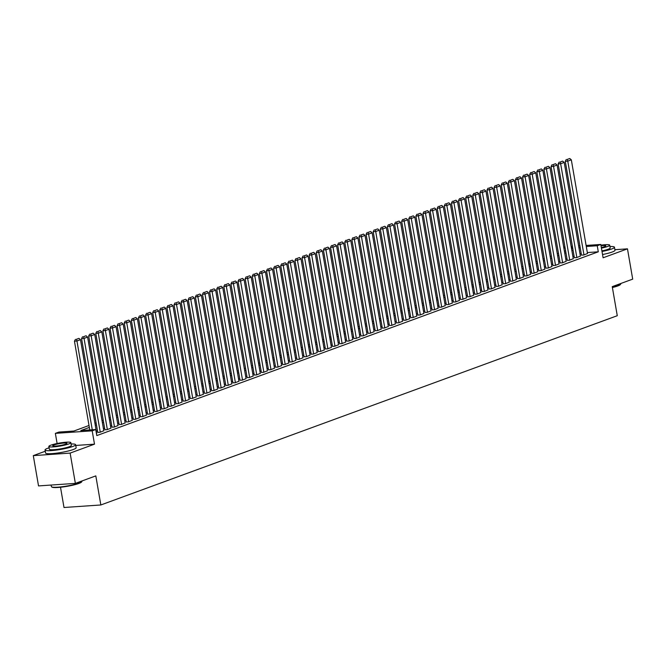 <?xml version="1.0" encoding="UTF-8"?>
<svg xmlns="http://www.w3.org/2000/svg" width="666" height="666" viewBox="0 0 666 666"><rect width="100%" height="100%" fill="white"/><g stroke="black" fill="none" stroke-linecap="round" stroke-linejoin="round"><path stroke-width="1" d="M563.702 247.078L564.935 246.911M60.506 487.254L64.003 507.5L100.841 504.97L617.274 315.709L612.245 286.63L632.7 279.137L627.472 248.843L614.893 249.708M100.841 504.97L95.812 475.89L75.366 483.383L38.528 485.914L33.3 455.627L70.13 453.096L94.497 444.164L92.191 430.835L55.361 433.366L58.916 432.067L73.851 431.044L89.011 425.482M45.263 451.24L33.3 455.627M57.109 443.514L55.361 433.366M75.366 483.383L70.13 453.096M581.476 255.078L583.607 255.045L587.504 253.505M574.358 257.692L576.49 257.65L580.386 256.11M567.249 260.298L569.38 260.256L573.276 258.716M560.131 262.904L562.262 262.862L566.158 261.322M553.021 265.509L555.153 265.468L559.049 263.927M545.904 268.115L548.035 268.073L551.931 266.533M538.794 270.721L540.925 270.679L544.821 269.147M531.676 273.326L533.816 273.285L537.703 271.753M524.567 275.94L526.698 275.899L530.594 274.359M517.449 278.546L519.588 278.505L523.476 276.964M510.339 281.152L512.47 281.11L516.366 279.57M503.221 283.758L505.361 283.716L509.249 282.176M496.112 286.363L498.243 286.322L502.139 284.782M489.002 288.969L491.133 288.927L495.029 287.396M481.884 291.575L484.015 291.533L487.912 290.001M474.775 294.181L476.906 294.147L480.802 292.607M467.657 296.795L469.788 296.753L473.684 295.213M460.547 299.4L462.679 299.359L466.575 297.819M453.429 302.006L455.561 301.964L459.457 300.424M446.32 304.612L448.451 304.57L452.347 303.03M439.202 307.217L441.342 307.176L445.229 305.636M432.092 309.823L434.224 309.782L438.12 308.25M424.975 312.429L427.114 312.396L431.002 310.856M417.865 315.043L419.996 315.001L423.892 313.461M410.747 317.649L412.887 317.607L416.774 316.067M403.638 320.254L405.769 320.213L409.665 318.673M396.528 322.86L398.659 322.819L402.555 321.278M389.41 325.466L391.541 325.424L395.438 323.884M382.301 328.072L384.432 328.03L388.328 326.498M375.183 330.677L377.314 330.644L381.21 329.104M368.073 333.291L370.204 333.25L374.101 331.71M360.955 335.897L363.087 335.855L366.983 334.315M353.846 338.503L355.977 338.461L359.873 336.921M346.728 341.109L348.859 341.067L352.755 339.527M339.618 343.714L341.75 343.673L345.646 342.133M332.5 346.32L334.64 346.278L338.528 344.747M325.391 348.926L327.522 348.892L331.418 347.352M318.273 351.54L320.413 351.498L324.3 349.958M311.164 354.145L313.295 354.104L317.191 352.564M304.046 356.751L306.185 356.71L310.073 355.169M296.936 359.357L299.067 359.315L302.963 357.775M289.827 361.963L291.958 361.921L295.854 360.381M282.709 364.568L284.84 364.527L288.736 362.995M275.599 367.174L277.73 367.132L281.626 365.601M268.481 369.788L270.612 369.747L274.509 368.206M261.372 372.394L263.503 372.352L267.399 370.812M254.254 375L256.385 374.958L260.281 373.418M247.144 377.605L249.275 377.564L253.172 376.024M240.026 380.211L242.158 380.169L246.054 378.629M232.917 382.817L235.048 382.775L238.944 381.243M225.799 385.423L227.939 385.381L231.826 383.849M218.689 388.028L220.821 387.995L224.717 386.455M211.572 390.642L213.711 390.601L217.599 389.061M204.462 393.248L206.593 393.206L210.489 391.666M197.344 395.854L199.484 395.812L203.371 394.272M190.235 398.459L192.366 398.418L196.262 396.878M183.125 401.065L185.256 401.024L189.152 399.483M176.007 403.671L178.138 403.629L182.034 402.098M168.898 406.277L171.029 406.243L174.925 404.703M161.78 408.891L163.911 408.849L167.807 407.309M154.67 411.496L156.801 411.455L160.697 409.915M147.552 414.102L149.684 414.061L153.58 412.52M140.443 416.708L142.574 416.666L146.47 415.126M133.325 419.314L135.464 419.272L139.352 417.732M126.215 421.919L128.347 421.878L132.243 420.346M119.097 424.525L121.237 424.492L125.125 422.952M111.988 427.139L114.119 427.097L118.015 425.557M104.87 429.745L107.01 429.703L110.897 428.163M97.76 432.351L99.892 432.309L103.788 430.769M89.344 427.43L80.819 430.561L95.746 429.537L96.795 435.589L598.293 251.806L587.337 252.564M581.218 253.621L580.028 254.054M574.109 256.227L572.918 256.66M566.991 258.833L565.809 259.265M559.881 261.438L558.691 261.871M552.763 264.044L551.581 264.485M545.654 266.65L544.463 267.091M538.536 269.255L537.354 269.697M531.426 271.87L530.236 272.302M524.317 274.475L523.126 274.908M517.199 277.081L516.008 277.514M510.089 279.687L508.899 280.12M502.972 282.292L501.781 282.725M495.862 284.898L494.672 285.339M488.744 287.504L487.554 287.945M481.635 290.118L480.444 290.551M474.517 292.724L473.335 293.157M467.407 295.329L466.217 295.762M460.289 297.935L459.107 298.368M453.18 300.541L451.989 300.974M446.062 303.147L444.88 303.588M438.952 305.752L437.762 306.194M431.834 308.366L430.652 308.799M424.725 310.972L423.534 311.405M417.615 313.578L416.425 314.011M410.497 316.184L409.307 316.616M403.388 318.789L402.197 319.222M396.27 321.395L395.08 321.836M389.16 324.001L387.97 324.442M382.043 326.615L380.852 327.048M374.933 329.22L373.743 329.653M367.815 331.826L366.633 332.259M360.706 334.432L359.515 334.865M353.588 337.038L352.406 337.471M346.478 339.643L345.288 340.085M339.36 342.249L338.178 342.69M332.251 344.863L331.06 345.296M325.141 347.469L323.951 347.902M318.023 350.075L316.833 350.507M310.914 352.68L309.723 353.113M303.796 355.286L302.605 355.719M296.686 357.892L295.496 358.333M289.568 360.497L288.378 360.939M282.459 363.103L281.268 363.544M275.341 365.717L274.151 366.15M268.231 368.323L267.041 368.756M261.114 370.929L259.931 371.362M254.004 373.534L252.814 373.967M246.886 376.14L245.704 376.573M239.777 378.746L238.586 379.187M232.659 381.352L231.477 381.793M225.549 383.966L224.359 384.399M218.44 386.571L217.249 387.004M211.322 389.177L210.131 389.61M204.212 391.783L203.022 392.216M197.094 394.389L195.904 394.821M189.985 396.994L188.794 397.435M182.867 399.6L181.676 400.041M175.757 402.214L174.567 402.647M168.64 404.82L167.457 405.253M161.53 407.425L160.339 407.858M154.412 410.031L153.23 410.464M147.303 412.637L146.112 413.07M140.185 415.243L139.003 415.684M133.075 417.848L131.885 418.29M125.957 420.462L124.775 420.895M118.848 423.068L117.657 423.501M111.738 425.674L110.548 426.107M104.62 428.28L103.43 428.713M97.511 430.885L96.32 431.318M586.113 245.454L600.799 244.447L603.105 257.775L627.472 248.843M600.799 244.447L597.244 245.746L586.288 246.503M598.293 251.806L597.244 245.746M95.746 429.537L92.191 430.835M571.162 246.487L572.41 246.395M578.637 245.97L579.886 245.887M572.593 247.444L571.345 247.527M565.118 247.96L563.869 248.043M94.938 423.31L96.12 422.877M102.048 420.704L103.238 420.271M109.166 418.098L110.348 417.665M116.275 415.492L117.466 415.06M123.393 412.887L124.575 412.445M130.503 410.281L131.693 409.84M137.612 407.667L138.803 407.234M144.73 405.061L145.921 404.628M151.84 402.455L153.03 402.023M158.958 399.85L160.148 399.417M166.067 397.244L167.258 396.811M173.185 394.638L174.375 394.197M180.295 392.033L181.485 391.591M187.412 389.427L188.595 388.986M194.522 386.813L195.712 386.38M201.64 384.207L202.822 383.774M208.749 381.601L209.94 381.168M215.867 378.996L217.049 378.563M222.977 376.39L224.167 375.957M230.095 373.784L231.277 373.343M237.204 371.178L238.395 370.737M244.314 368.564L245.504 368.132M251.432 365.959L252.622 365.526M258.541 363.353L259.732 362.92M265.659 360.747L266.85 360.314M272.769 358.142L273.959 357.709M279.887 355.536L281.077 355.095M286.996 352.93L288.187 352.489M294.114 350.316L295.296 349.883M301.223 347.71L302.414 347.277M308.341 345.105L309.524 344.672M315.451 342.499L316.641 342.066M322.569 339.893L323.751 339.46M329.678 337.287L330.869 336.846M336.788 334.682L337.978 334.24M343.906 332.068L345.096 331.635M351.015 329.462L352.206 329.029M358.133 326.856L359.324 326.423M365.243 324.25L366.433 323.818M372.361 321.645L373.551 321.212M379.47 319.039L380.661 318.598M386.588 316.433L387.779 315.992M393.698 313.828L394.888 313.386M400.815 311.213L401.998 310.781M407.925 308.608L409.115 308.175M415.043 306.002L416.225 305.569M422.152 303.396L423.343 302.963M429.27 300.791L430.452 300.358M436.38 298.185L437.57 297.744M443.489 295.579L444.68 295.138M450.607 292.965L451.798 292.532M457.717 290.359L458.907 289.926M464.835 287.754L466.025 287.321M471.944 285.148L473.135 284.715M479.062 282.542L480.253 282.109M486.172 279.936L487.362 279.495M493.29 277.331L494.472 276.889M500.399 274.717L501.59 274.284M507.517 272.111L508.699 271.678M514.627 269.505L515.817 269.072M521.744 266.9L522.927 266.467M528.854 264.294L530.044 263.861M535.972 261.688L537.154 261.247M543.081 259.082L544.272 258.641M550.191 256.468L551.381 256.035M557.309 253.863L558.499 253.43M564.418 251.257L565.609 250.824M571.536 248.651L572.727 248.218M580.178 247.561L578.987 247.993M573.06 250.166L571.869 250.599M565.95 252.772L564.76 253.213M558.832 255.378L557.642 255.819M551.723 257.992L550.532 258.425M544.605 260.597L543.414 261.03M537.495 263.203L536.305 263.636M530.377 265.809L529.195 266.242M523.268 268.415L522.077 268.848M516.15 271.02L514.968 271.462M509.04 273.626L507.85 274.067M501.923 276.232L500.74 276.673M494.813 278.846L493.623 279.279M487.703 281.452L486.513 281.885M480.586 284.057L479.395 284.49M473.476 286.663L472.286 287.096M466.358 289.269L465.168 289.702M459.249 291.875L458.058 292.316M452.131 294.48L450.94 294.921M445.021 297.094L443.831 297.527M437.903 299.7L436.713 300.133M430.794 302.306L429.603 302.739M423.676 304.911L422.494 305.344M416.566 307.517L415.376 307.95M409.448 310.123L408.266 310.564M402.339 312.729L401.148 313.17M395.221 315.343L394.039 315.776M388.111 317.948L386.921 318.381M381.002 320.554L379.811 320.987M373.884 323.16L372.694 323.593M366.775 325.766L365.584 326.198M359.657 328.371L358.466 328.813M352.547 330.977L351.357 331.418M345.429 333.591L344.239 334.024M338.32 336.197L337.129 336.63M331.202 338.803L330.02 339.235M324.092 341.408L322.902 341.841M316.974 344.014L315.792 344.447M309.865 346.62L308.674 347.061M302.747 349.225L301.565 349.667M295.637 351.831L294.447 352.272M288.52 354.445L287.337 354.878M281.41 357.051L280.22 357.484M274.3 359.657L273.11 360.09M267.183 362.262L265.992 362.695M260.073 364.868L258.883 365.301M252.955 367.474L251.765 367.915M245.846 370.08L244.655 370.521M238.728 372.694L237.537 373.127M231.618 375.299L230.428 375.732M224.5 377.905L223.318 378.338M217.391 380.511L216.2 380.944M210.273 383.116L209.091 383.549M203.163 385.722L201.973 386.163M196.045 388.328L194.863 388.769M188.936 390.942L187.745 391.375M181.826 393.548L180.636 393.981M174.708 396.153L173.518 396.586M167.599 398.759L166.408 399.192M160.481 401.365L159.291 401.798M153.371 403.971L152.181 404.412M146.254 406.576L145.063 407.018M139.144 409.19L137.954 409.623M132.026 411.796L130.836 412.229M124.917 414.402L123.726 414.835M117.799 417.008L116.617 417.44M110.689 419.613L109.499 420.046M103.571 422.219L102.389 422.66M96.462 424.825L95.271 425.266M94.497 444.164L75.758 445.454M92.266 429.77L76.94 341L74.45 341.175L89.785 429.945M96.695 433.483L80.494 339.702L76.94 341L76.448 339.285L78.938 338.37L76.448 339.285M74.45 341.175L75.458 339.352M78.938 338.37L80.494 339.702M81.851 481.601L81.543 482.017A15.143 2.073 170.2 0 1 78.863 483.458A15.143 2.073 170.2 0 1 63.328 486.913A15.143 2.073 170.2 0 1 51.99 487.129L51.565 486.829A15.518 2.123 -9.8 0 0 63.178 486.613A15.518 2.123 -9.8 0 0 79.096 483.075A15.518 2.123 -9.8 0 0 81.851 481.601A15.518 2.123 -9.8 0 0 81.943 481.285L81.893 480.994M51.107 485.056L51.365 486.571A15.518 2.123 -9.8 0 0 51.565 486.829M49.076 447.785A15.518 2.123 -9.8 0 0 47.894 448.193A15.518 2.123 -9.8 0 0 45.047 449.975A15.518 2.123 -9.8 0 0 55.836 450.158A15.518 2.123 -9.8 0 0 72.777 446.478A15.518 2.123 -9.8 0 0 75.624 444.697A15.518 2.123 -9.8 0 0 71.096 443.981M45.047 449.975L45.571 453.005A15.518 2.123 -9.8 0 0 56.36 453.188A15.518 2.123 -9.8 0 0 73.302 449.508A15.518 2.123 -9.8 0 0 76.149 447.727L75.624 444.697M70.862 442.649L71.345 445.437A11.172 1.532 170.2 0 1 69.297 446.72A11.172 1.532 170.2 0 1 57.101 449.367A11.172 1.532 170.2 0 1 49.326 449.234L48.843 446.453A11.172 1.532 -9.8 0 0 56.618 446.578A11.172 1.532 -9.8 0 0 68.814 443.931A11.172 1.532 -9.8 0 0 70.862 442.649A11.172 1.532 -9.8 0 0 63.095 442.515A11.172 1.532 -9.8 0 0 50.899 445.163A11.172 1.532 -9.8 0 0 48.843 446.453M65.626 444.155A7.201 0.982 -9.8 0 0 66.95 443.323A7.201 0.982 -9.8 0 0 61.938 443.24A7.201 0.982 -9.8 0 0 54.079 444.946A7.201 0.982 -9.8 0 0 52.756 445.779A7.201 0.982 -9.8 0 0 57.767 445.862A7.201 0.982 -9.8 0 0 65.626 444.155M612.354 287.221A15.518 2.123 -9.8 0 0 617.94 285.597A15.518 2.123 -9.8 0 0 620.687 284.132L620.387 284.548A15.143 2.073 170.2 0 1 617.707 285.989A15.143 2.073 170.2 0 1 612.404 287.529M602.022 251.498A15.518 2.123 -9.8 0 0 611.621 249.009A15.518 2.123 -9.8 0 0 614.468 247.228A15.518 2.123 -9.8 0 0 609.931 246.512M602.547 254.529A15.518 2.123 -9.8 0 0 612.146 252.039A15.518 2.123 -9.8 0 0 614.993 250.25L614.468 247.228M601.44 248.118A11.172 1.532 -9.8 0 0 607.658 246.462A11.172 1.532 -9.8 0 0 609.706 245.18L610.189 247.96A11.172 1.532 170.2 0 1 608.133 249.25A11.172 1.532 170.2 0 1 601.914 250.907M601.34 247.561A7.201 0.982 -9.8 0 0 604.47 246.678A7.201 0.982 -9.8 0 0 605.794 245.854A7.201 0.982 -9.8 0 0 601.023 245.737M620.687 284.132A15.518 2.123 -9.8 0 0 620.787 283.816L620.737 283.525M609.706 245.18A11.172 1.532 -9.8 0 0 600.932 245.18M100.25 432.176L84.049 338.395L81.56 338.569L97.777 432.45M103.804 430.877L87.604 337.096L84.049 338.395L83.566 336.68L86.056 335.764L83.566 336.68M81.56 338.569L82.567 336.746M86.056 335.764L87.604 337.096M107.359 429.57L91.167 335.789L88.678 335.964L104.895 429.845M110.922 428.271L94.722 334.49L91.167 335.789L90.676 334.074L93.165 333.158L90.676 334.074M88.678 335.964L89.685 334.141M93.165 333.158L94.722 334.49M114.477 426.964L98.277 333.183L95.787 333.358L112.005 427.239M118.032 425.657L101.831 331.876L98.277 333.183L97.794 331.468L100.283 330.552L97.794 331.468M95.787 333.358L96.795 331.535M100.283 330.552L101.831 331.876M121.587 424.359L105.394 330.577L102.905 330.744L119.122 424.633M125.15 423.052L108.949 329.27L105.394 330.577L104.903 328.854L107.392 327.947L104.903 328.854M102.905 330.744L103.913 328.929M107.392 327.947L108.949 329.27M128.704 421.753L112.504 327.972L110.015 328.138L126.232 422.028M132.259 420.446L116.059 326.665L112.504 327.972L112.021 326.248L114.51 325.341L112.021 326.248M110.015 328.138L111.022 326.315M114.51 325.341L116.059 326.665M135.814 419.147L119.614 325.366L117.133 325.532L133.342 419.422M139.369 417.84L123.177 324.059L119.614 325.366L119.131 323.643L121.62 322.735L119.131 323.643M117.133 325.532L118.14 323.709M121.62 322.735L123.177 324.059M142.932 416.533L126.731 322.76L124.242 322.927L140.459 416.816M146.487 415.234L130.286 321.453L126.731 322.76L126.249 321.037L128.738 320.121L126.249 321.037M124.242 322.927L125.25 321.104M128.738 320.121L130.286 321.453M150.041 413.927L133.841 320.146L131.352 320.321L147.569 414.202M153.596 412.629L137.404 318.848L133.841 320.146L133.358 318.431L135.847 317.515L133.358 318.431M131.352 320.321L132.368 318.498M135.847 317.515L137.404 318.848M157.159 411.322L140.959 317.54L138.47 317.715L154.687 411.596M160.714 410.023L144.514 316.242L140.959 317.54L140.476 315.826L142.965 314.91L140.476 315.826M138.47 317.715L139.477 315.892M142.965 314.91L144.514 316.242M164.269 408.716L148.068 314.935L145.579 315.11L161.796 408.991M167.824 407.409L151.632 313.636L148.068 314.935L147.586 313.22L150.075 312.304L147.586 313.22M145.579 315.11L146.587 313.286M150.075 312.304L151.632 313.636M171.387 406.11L155.186 312.329L152.697 312.504L168.914 406.385M174.942 404.803L158.741 311.022L155.186 312.329L154.695 310.606L157.193 309.698L154.695 310.606M152.697 312.504L153.704 310.681M157.193 309.698L158.741 311.022M178.496 403.504L162.296 309.723L159.807 309.89L176.024 403.779M182.051 402.197L165.851 308.416L162.296 309.723L161.813 308L164.302 307.093L161.813 308M159.807 309.89L160.814 308.075M164.302 307.093L165.851 308.416M185.606 400.899L169.414 307.118L166.925 307.284L183.142 401.173M189.169 399.592L172.969 305.811L169.414 307.118L168.923 305.394L171.412 304.487L168.923 305.394M166.925 307.284L167.932 305.461M171.412 304.487L172.969 305.811M192.724 398.285L176.523 304.512L174.034 304.678L190.251 398.568M196.279 396.986L180.078 303.205L176.523 304.512L176.04 302.789L178.53 301.873L176.04 302.789M174.034 304.678L175.041 302.855M178.53 301.873L180.078 303.205M199.833 395.679L183.641 301.898L181.152 302.073L197.369 395.954M203.396 394.38L187.196 300.599L183.641 301.898L183.15 300.183L185.639 299.267L183.15 300.183M181.152 302.073L182.159 300.249M185.639 299.267L187.196 300.599M206.951 393.073L190.751 299.292L188.262 299.467L204.479 393.348M210.506 391.775L194.305 297.993L190.751 299.292L190.268 297.577L192.757 296.661L190.268 297.577M188.262 299.467L189.269 297.644M192.757 296.661L194.305 297.993M214.061 390.467L197.869 296.686L195.379 296.861L211.597 390.742M217.624 389.16L201.423 295.388L197.869 296.686L197.377 294.971L199.867 294.056L197.377 294.971M195.379 296.861L196.387 295.038M199.867 294.056L201.423 295.388M221.179 387.862L204.978 294.081L202.489 294.255L218.706 388.136M224.733 386.555L208.533 292.774L204.978 294.081L204.495 292.357L206.984 291.45L204.495 292.357M202.489 294.255L203.496 292.432M206.984 291.45L208.533 292.774M228.288 385.256L212.088 291.475L209.607 291.641L225.824 385.531M231.851 383.949L215.651 290.168L212.088 291.475L211.605 289.752L214.094 288.844L211.605 289.752M209.607 291.641L210.614 289.827M214.094 288.844L215.651 290.168M235.406 382.65L219.206 288.869L216.716 289.036L232.934 382.925M238.961 381.343L222.76 287.562L219.206 288.869L218.723 287.146L221.212 286.238L218.723 287.146M216.716 289.036L217.724 287.213M221.212 286.238L222.76 287.562M242.516 380.045L226.315 286.263L223.826 286.43L240.043 380.319M246.07 378.738L229.878 284.956L226.315 286.263L225.832 284.54L228.321 283.624L225.832 284.54M223.826 286.43L224.842 284.607M228.321 283.624L229.878 284.956M249.633 377.431L233.433 283.649L230.944 283.824L247.161 377.705M253.188 376.132L236.988 282.351L233.433 283.649L232.95 281.934L235.439 281.019L232.95 281.934M230.944 283.824L231.951 282.001M235.439 281.019L236.988 282.351M256.743 374.825L240.543 281.044L238.053 281.219L254.27 375.1M260.298 373.526L244.106 279.745L240.543 281.044L240.06 279.329L242.549 278.413L240.06 279.329M238.053 281.219L239.069 279.395M242.549 278.413L244.106 279.745M263.861 372.219L247.66 278.438L245.171 278.613L261.388 372.494M267.416 370.92L251.215 277.139L247.66 278.438L247.178 276.723L249.667 275.807L247.178 276.723M245.171 278.613L246.179 276.79M249.667 275.807L251.215 277.139M270.97 369.613L254.77 275.832L252.281 276.007L268.498 369.888M274.525 368.306L258.333 274.525L254.77 275.832L254.287 274.109L256.776 273.202L254.287 274.109M252.281 276.007L253.288 274.184M256.776 273.202L258.333 274.525M278.088 367.008L261.888 273.226L259.399 273.393L275.616 367.282M281.643 365.701L265.443 271.919L261.888 273.226L261.397 271.503L263.894 270.596L261.397 271.503M259.399 273.393L260.406 271.578M263.894 270.596L265.443 271.919M285.198 364.402L268.997 270.621L266.508 270.787L282.725 364.677M288.753 363.095L272.552 269.314L268.997 270.621L268.515 268.897L271.004 267.99L268.515 268.897M266.508 270.787L267.516 268.964M271.004 267.99L272.552 269.314M292.307 361.796L276.115 268.015L273.626 268.182L289.843 362.071M295.87 360.489L279.67 266.708L276.115 268.015L275.624 266.292L278.113 265.376L275.624 266.292M273.626 268.182L274.633 266.358M278.113 265.376L279.67 266.708M299.425 359.182L283.225 265.401L280.736 265.576L296.953 359.465M302.98 357.883L286.78 264.102L283.225 265.401L282.742 263.686L285.231 262.77L282.742 263.686M280.736 265.576L281.743 263.753M285.231 262.77L286.78 264.102M306.535 356.576L290.343 262.795L287.854 262.97L304.071 356.851M310.098 355.278L293.897 261.497L290.343 262.795L289.852 261.08L292.341 260.165L289.852 261.08M287.854 262.97L288.861 261.147M292.341 260.165L293.897 261.497M313.653 353.971L297.452 260.19L294.963 260.364L311.18 354.245M317.207 352.672L301.007 258.891L297.452 260.19L296.969 258.475L299.459 257.559L296.969 258.475M294.963 260.364L295.97 258.541M299.459 257.559L301.007 258.891M320.762 351.365L304.57 257.584L302.081 257.759L318.298 351.64M324.325 350.058L308.125 256.277L304.57 257.584L304.079 255.869L306.568 254.953L304.079 255.869M302.081 257.759L303.088 255.935M306.568 254.953L308.125 256.277M327.88 348.759L311.68 254.978L309.19 255.145L325.408 349.034M331.435 347.452L315.234 253.671L311.68 254.978L311.197 253.255L313.686 252.347L311.197 253.255M309.19 255.145L310.198 253.33M313.686 252.347L315.234 253.671M334.99 346.154L318.789 252.372L316.308 252.539L332.517 346.428M338.544 344.846L322.352 251.065L318.789 252.372L318.306 250.649L320.796 249.742L318.306 250.649M316.308 252.539L317.316 250.716M320.796 249.742L322.352 251.065M342.108 343.548L325.907 249.767L323.418 249.933L339.635 343.822M345.662 342.241L329.462 248.46L325.907 249.767L325.424 248.043L327.913 247.136L325.424 248.043M323.418 249.933L324.425 248.11M327.913 247.136L329.462 248.46M349.217 340.934L333.017 247.153L330.527 247.327L346.745 341.217M352.772 339.635L336.58 245.854L333.017 247.153L332.534 245.438L335.023 244.522L332.534 245.438M330.527 247.327L331.543 245.504M335.023 244.522L336.58 245.854M356.335 338.328L340.135 244.547L337.645 244.722L353.862 338.603M359.89 337.029L343.689 243.248L340.135 244.547L339.652 242.832L342.141 241.916L339.652 242.832M337.645 244.722L338.653 242.899M342.141 241.916L343.689 243.248M363.445 335.722L347.244 241.941L344.755 242.116L360.972 335.997M366.999 334.424L350.807 240.642L347.244 241.941L346.761 240.226L349.25 239.31L346.761 240.226M344.755 242.116L345.762 240.293M349.25 239.31L350.807 240.642M370.562 333.117L354.362 239.335L351.873 239.51L368.09 333.391M374.117 331.81L357.917 238.037L354.362 239.335L353.879 237.62L356.368 236.705L353.879 237.62M351.873 239.51L352.88 237.687M356.368 236.705L357.917 238.037M377.672 330.511L361.471 236.73L358.982 236.896L375.199 330.786M381.227 329.204L365.026 235.423L361.471 236.73L360.989 235.006L363.478 234.099L360.989 235.006M358.982 236.896L359.99 235.081M363.478 234.099L365.026 235.423M384.79 327.905L368.589 234.124L366.1 234.29L382.317 328.18M388.345 326.598L372.144 232.817L368.589 234.124L368.098 232.401L370.596 231.493L368.098 232.401M366.1 234.29L367.108 232.476M370.596 231.493L372.144 232.817M391.899 325.299L375.699 231.518L373.21 231.685L389.427 325.574M395.454 323.992L379.254 230.211L375.699 231.518L375.216 229.795L377.705 228.888L375.216 229.795M373.21 231.685L374.217 229.862M377.705 228.888L379.254 230.211M399.009 322.685L382.817 228.913L380.328 229.079L396.545 322.968M402.572 321.387L386.372 227.605L382.817 228.913L382.326 227.189L384.815 226.274L382.326 227.189M380.328 229.079L381.335 227.256M384.815 226.274L386.372 227.605M406.127 320.08L389.926 226.298L387.437 226.473L403.654 320.354M409.682 318.781L393.481 225L389.926 226.298L389.444 224.584L391.933 223.668L389.444 224.584M387.437 226.473L388.445 224.65M391.933 223.668L393.481 225M413.236 317.474L397.044 223.693L394.555 223.868L410.772 317.749M416.799 316.175L400.599 222.394L397.044 223.693L396.553 221.978L399.042 221.062L396.553 221.978M394.555 223.868L395.562 222.044M399.042 221.062L400.599 222.394M420.354 314.868L404.154 221.087L401.665 221.262L417.882 315.143M423.909 313.561L407.709 219.788L404.154 221.087L403.671 219.372L406.16 218.456L403.671 219.372M401.665 221.262L402.672 219.439M406.16 218.456L407.709 219.788M427.464 312.262L411.272 218.481L408.782 218.656L425 312.537M431.027 310.955L414.826 217.174L411.272 218.481L410.78 216.758L413.27 215.851L410.78 216.758M408.782 218.656L409.79 216.833M413.27 215.851L414.826 217.174M434.582 309.657L418.381 215.876L415.892 216.042L432.109 309.931M438.136 308.35L421.936 214.569L418.381 215.876L417.898 214.152L420.388 213.245L417.898 214.152M415.892 216.042L416.899 214.227M420.388 213.245L421.936 214.569M441.691 307.051L425.491 213.27L423.01 213.436L439.219 307.326M445.246 305.744L429.054 211.963L425.491 213.27L425.008 211.547L427.497 210.639L425.008 211.547M423.01 213.436L424.017 211.613M427.497 210.639L429.054 211.963M448.809 304.437L432.609 210.664L430.119 210.831L446.337 304.72M452.364 303.138L436.163 209.357L432.609 210.664L432.126 208.941L434.615 208.025L432.126 208.941M430.119 210.831L431.127 209.007M434.615 208.025L436.163 209.357M455.919 301.831L439.718 208.05L437.229 208.225L453.446 302.106M459.473 300.533L443.281 206.751L439.718 208.05L439.235 206.335L441.725 205.419L439.235 206.335M437.229 208.225L438.245 206.402M441.725 205.419L443.281 206.751M463.037 299.225L446.836 205.444L444.347 205.619L460.564 299.5M466.591 297.927L450.391 204.146L446.836 205.444L446.353 203.729L448.842 202.814L446.353 203.729M444.347 205.619L445.354 203.796M448.842 202.814L450.391 204.146M470.146 296.62L453.946 202.839L451.456 203.013L467.674 296.894M473.701 295.321L457.509 201.54L453.946 202.839L453.463 201.124L455.952 200.208L453.463 201.124M451.456 203.013L452.464 201.19M455.952 200.208L457.509 201.54M477.264 294.014L461.063 200.233L458.574 200.408L474.791 294.289M480.819 292.707L464.618 198.926L461.063 200.233L460.572 198.51L463.07 197.602L460.572 198.51M458.574 200.408L459.582 198.585M463.07 197.602L464.618 198.926M484.373 291.408L468.173 197.627L465.684 197.794L481.901 291.683M487.928 290.101L471.728 196.32L468.173 197.627L467.69 195.904L470.179 194.996L467.69 195.904M465.684 197.794L466.691 195.979M470.179 194.996L471.728 196.32M491.483 288.803L475.291 195.021L472.802 195.188L489.019 289.077M495.046 287.496L478.846 193.714L475.291 195.021L474.8 193.298L477.289 192.391L474.8 193.298M472.802 195.188L473.809 193.365M477.289 192.391L478.846 193.714M498.601 286.197L482.4 192.416L479.911 192.582L496.128 286.472M502.156 284.89L485.955 191.109L482.4 192.416L481.918 190.692L484.407 189.777L481.918 190.692M479.911 192.582L480.919 190.759M484.407 189.777L485.955 191.109M505.71 283.583L489.518 189.802L487.029 189.976L503.246 283.866M509.274 282.284L493.073 188.503L489.518 189.802L489.027 188.087L491.516 187.171L489.027 188.087M487.029 189.976L488.036 188.153M491.516 187.171L493.073 188.503M512.828 280.977L496.628 187.196L494.139 187.371L510.356 281.252M516.383 279.678L500.183 185.897L496.628 187.196L496.145 185.481L498.634 184.565L496.145 185.481M494.139 187.371L495.146 185.548M498.634 184.565L500.183 185.897M519.938 278.371L503.746 184.59L501.257 184.765L517.474 278.646M523.501 277.073L507.301 183.292L503.746 184.59L503.255 182.875L505.744 181.96L503.255 182.875M501.257 184.765L502.264 182.942M505.744 181.96L507.301 183.292M527.056 275.766L510.855 181.984L508.366 182.159L524.583 276.04M530.611 274.459L514.41 180.677L510.855 181.984L510.372 180.27L512.862 179.354L510.372 180.27M508.366 182.159L509.373 180.336M512.862 179.354L514.41 180.677M534.165 273.16L517.965 179.379L515.484 179.545L531.701 273.435M537.728 271.853L521.528 178.072L517.965 179.379L517.482 177.656L519.971 176.748L517.482 177.656M515.484 179.545L516.491 177.73M519.971 176.748L521.528 178.072M541.283 270.554L525.083 176.773L522.594 176.94L538.811 270.829M544.838 269.247L528.638 175.466L525.083 176.773L524.6 175.05L527.089 174.142L524.6 175.05M522.594 176.94L523.601 175.116M527.089 174.142L528.638 175.466M548.393 267.948L532.192 174.167L529.703 174.334L545.92 268.223M551.947 266.641L535.755 172.86L532.192 174.167L531.709 172.444L534.199 171.537L531.709 172.444M529.703 174.334L530.719 172.511M534.199 171.537L535.755 172.86M555.511 265.334L539.31 171.553L536.821 171.728L553.038 265.617M559.065 264.036L542.865 170.255L539.31 171.553L538.827 169.838L541.316 168.923L538.827 169.838M536.821 171.728L537.828 169.905M541.316 168.923L542.865 170.255M562.62 262.729L546.42 168.948L543.931 169.122L560.148 263.003M566.175 261.43L549.983 167.649L546.42 168.948L545.937 167.233L548.426 166.317L545.937 167.233M543.931 169.122L544.946 167.299M548.426 166.317L549.983 167.649M569.738 260.123L553.538 166.342L551.048 166.517L567.265 260.398M573.293 258.824L557.092 165.043L553.538 166.342L553.055 164.627L555.544 163.711L553.055 164.627M551.048 166.517L552.056 164.693M555.544 163.711L557.092 165.043M576.848 257.517L560.647 163.736L558.158 163.911L574.375 257.792M580.402 256.21L564.21 162.437L560.647 163.736L560.164 162.021L562.653 161.105L560.164 162.021M558.158 163.911L559.165 162.088M562.653 161.105L564.21 162.437M583.965 254.911L567.765 161.13L565.276 161.297L581.493 255.186M587.52 253.604L571.32 159.823L567.765 161.13L567.274 159.407L569.771 158.5L567.274 159.407M565.276 161.297L566.283 159.482M569.771 158.5L571.32 159.823"/></g></svg>
